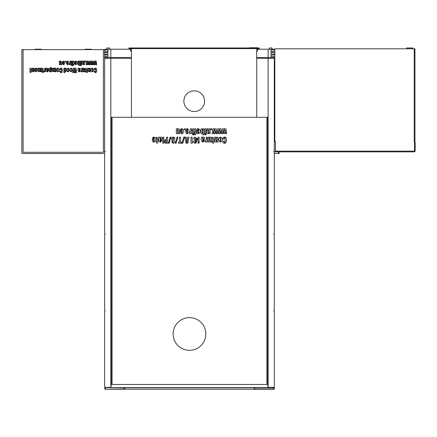 <?xml version="1.0" encoding="UTF-8"?>
<svg xmlns="http://www.w3.org/2000/svg" width="437" height="437" viewBox="0 0 437 437"><rect width="100%" height="100%" fill="white"/><g stroke="black" fill="none" stroke-linecap="round" stroke-linejoin="round"><path stroke-width="0.66" d="M267.701 234.664L268.116 234.664M256.732 117.302L256.732 48.6M245.845 48.6L128.893 48.6L128.893 47.977L245.845 47.977L245.845 48.6L254.716 48.6L254.716 47.977L245.845 47.977M254.716 47.977L259.267 47.977L259.267 48.6L254.716 48.6M256.732 51.08L257.562 51.08L257.562 48.6M241.677 48.6L241.677 47.977M146.482 48.6L146.482 47.977M142.315 48.6L142.315 47.977M257.562 47.77L249.696 47.77M130.597 47.977L138.463 47.977M130.597 48.6L130.597 51.08L131.428 51.08M131.428 117.302L131.428 48.6M183.89 101.16A10.346 10.346 0 0 0 199.409 110.124A10.346 10.346 0 0 0 199.409 92.202A10.346 10.346 0 0 0 183.89 101.16M267.701 234.352L268.116 234.352M110.834 58.323L110.834 387.368L105.251 387.368L104.629 386.745L104.629 311.417L105.251 310.8L104.629 310.177L104.629 234.849L105.251 234.227L104.629 233.609L104.629 152.071L105.251 151.448L104.629 150.831L104.629 58.946L105.251 58.323L131.428 58.323M267.908 387.368L273.704 387.368L274.321 386.745L274.321 311.417L273.704 310.8L274.321 310.177L274.321 234.849L273.704 234.227L274.321 233.609L274.321 152.071L273.704 151.448L274.321 150.831L274.321 58.946L273.704 58.323L256.732 58.323M268.116 387.368L268.116 58.323M268.116 151.448L267.701 151.448M267.701 234.227L268.116 234.227M124.288 389.023L104.836 389.23L124.288 389.023L124.288 387.575L105.333 387.575L124.288 387.783M107.939 387.368L104.836 387.575L104.836 389.23L254.662 389.23L254.662 387.575L274.119 387.575L273.617 387.575L274.321 387.783L274.119 389.23L273.617 389.23L274.321 389.023L274.321 387.783M254.662 389.23L273.617 389.23L273.617 387.575M104.836 387.575L105.333 387.575L105.333 389.023L104.836 387.575M124.703 387.575L124.703 389.23L254.252 389.23L254.252 387.783L254.252 389.23M254.454 387.783L124.703 387.783L124.703 389.23M268.116 49.217L274.119 49.217L274.119 50.047L271.011 50.047L271.011 51.703L274.119 51.703L274.119 52.527L271.011 52.527L271.011 54.183L274.119 54.183L274.119 55.013L271.011 55.013L271.011 56.668L274.119 56.668L274.119 57.498L268.116 57.498L268.116 49.217L257.562 49.217M104.836 57.498L110.834 57.498L110.834 49.217L104.836 49.217L104.836 50.047L107.939 50.047L107.939 51.703L104.836 51.703L104.836 52.527L107.939 52.527L107.939 54.183L104.836 54.183L104.836 55.013L107.939 55.013L107.939 56.668L104.836 56.668L104.836 57.498M268.116 57.498L256.732 57.498M131.428 57.498L110.834 57.498M130.597 49.217L110.834 49.217M109.594 49.217L109.594 47.977L106.907 47.977L106.907 49.217M272.049 49.217L272.049 47.977L269.356 47.977L269.356 49.217M179.58 133.629C179.175 132.078 180.765 127.954 177.788 128.942L177.788 129.276C178.465 130.352 178.662 131.799 178.389 133.629L179.58 133.629M181.808 128.691L181.421 130.537L180.41 130.537C180.323 129.347 180.792 128.735 181.808 128.691M181.792 133.154L181.792 133.7C180.754 133.695 180.268 132.914 180.323 131.346L182.005 131.346L182.005 131.783L181.513 131.783L181.792 133.154M187.205 128.691L186.823 130.537L185.807 130.537C185.725 129.347 186.189 128.735 187.205 128.691M187.189 133.154L187.189 133.7C186.151 133.695 185.665 132.914 185.72 131.346L187.402 131.346L187.402 131.783L186.91 131.783L187.189 133.154M192.586 133.629L192.586 128.817L193.7 128.817L193.7 133.629L192.586 133.629M195.945 133.181C196.12 134.394 195.601 134.929 194.378 134.782L195.006 133.181L194.378 133.181L194.378 132.75L194.76 132.75L194.76 128.817L195.945 128.817L195.945 132.75L196.268 132.75L195.945 133.181M198.545 133.711L198.545 128.686C200.807 130.368 200.807 132.045 198.545 133.711M202.539 133.176L202.539 133.509C199.835 134.946 199.829 127.5 202.539 128.942L202.539 129.276C201.583 130.565 201.583 131.865 202.539 133.176M204.948 133.629L204.948 128.817L206.067 128.817L206.067 133.629L204.948 133.629M208.7 133.181L208.7 133.509C205.723 134.498 207.318 130.363 206.914 128.817L208.099 128.817C207.815 130.641 208.017 132.094 208.7 133.181M210.956 129.707L210.956 128.817L211.748 128.817L211.748 129.707L210.956 129.707M219.767 128.817L221.095 128.817L221.778 133.629L220.767 133.629L220.341 130.516L219.784 133.629L218.992 133.629L218.549 130.516L218.03 133.629L217.014 133.629L217.675 128.817L219.008 128.817L219.336 131.095L219.767 128.817M153.808 137.065L153.425 138.911L152.409 138.911L152.781 137.458L153.808 137.065M153.797 141.528L153.797 142.074C152.759 142.069 152.267 141.288 152.327 139.72L154.004 139.72L154.004 140.157L153.518 140.157L153.797 141.528M160.532 142.118L160.8 140.386L161.887 140.386L160.532 142.118M160.27 137.65L160.27 137.349C162.531 136.142 162.488 140.222 160.27 140.042L160.8 139.064L160.27 137.65M166.098 139.725L166.098 140.435C165.197 141.091 165.197 141.763 166.098 142.446L166.098 143.167C163.891 143.811 163.87 139.021 166.098 139.725M169.179 143.27L168.409 143.265L170.179 137.06L170.96 137.06L169.179 143.27M173.347 137.775L173.347 137.109C174.456 137.109 174.942 137.77 174.816 139.086L173.675 139.086L173.347 137.775M176.078 143.27L175.308 143.265L177.083 137.06L177.864 137.06L176.078 143.27M182.808 143.27L182.038 143.265L183.813 137.06L184.589 137.06L182.808 143.27M186.015 143.156L184.988 137.191L186.26 137.191L186.462 138.611L187.189 138.611L187.052 139.545L186.588 139.545L186.523 143.156L186.015 143.156M195.415 137.191L195.405 141.599L194.929 143.145L194.23 143.145L194.23 138.993L193.782 138.993L193.782 138.31L194.23 138.31L194.23 137.191L195.415 137.191M197.999 142.003L197.999 137.191L199.119 137.191L199.119 142.003L197.999 142.003M203.172 142.118L203.44 140.386L204.527 140.386L203.172 142.118M202.91 137.65L202.91 137.349C205.172 136.142 205.128 140.222 202.91 140.042L203.44 139.064L202.91 137.65M209.378 137.191L209.378 142.003L208.192 142.003L208.192 137.191L209.378 137.191M216.495 141.555L216.495 141.883C213.496 142.866 215.119 138.742 214.704 137.191L215.889 137.191C215.61 139.015 215.812 140.468 216.495 141.555M220.598 142.085L220.598 137.06C222.848 138.737 222.848 140.408 220.598 142.085M224.7 143.238L224.7 142.467C225.585 141.768 224.979 136.41 224.7 137.852L224.7 137.087C227.093 136.737 227.093 143.56 224.7 143.238M173.128 333.977A16.349 16.349 0 0 0 197.65 348.136A16.349 16.349 0 0 0 197.65 319.818A16.349 16.349 0 0 0 173.128 333.977M267.701 117.302L267.701 384.473L267.701 117.302L111.249 117.302L111.249 384.473L111.249 117.302M224.356 137.087C223.247 137.136 222.701 137.808 222.717 139.108L223.935 139.108L224.356 137.087M224.361 142.467L224.361 143.238C223.252 143.183 222.706 142.511 222.728 141.217L223.941 141.217L224.361 142.467M220.303 141.512L220.303 137.06C218.052 138.737 218.052 140.408 220.303 142.085L220.303 141.512M216.774 137.191L217.954 137.191L217.954 142.003L216.774 142.003L216.774 137.191M212.109 137.682L212.109 137.191C213.748 137.589 214.277 138.977 213.688 141.342L214.07 141.342L213.688 143.046L212.606 143.046L212.606 142.003L212.109 142.003L212.109 141.342L212.606 141.342C212.835 139.878 212.672 138.66 212.109 137.682M211.453 142.003C211.044 140.452 212.65 136.328 209.667 137.316L209.667 137.65C210.339 138.726 210.541 140.179 210.268 142.003L211.453 142.003M205.182 142.009L205.182 141.184C206.193 140.277 206.51 138.944 206.122 137.191L207.214 137.191L207.214 142.003L206.138 142.003L206.138 141.599L205.182 142.009M202.883 141.544L202.883 142.118C201.293 141.162 200.785 139.523 201.364 137.191L202.593 137.191L202.883 141.544M197.999 143.145L197.999 142.555L199.119 142.555L199.119 143.145L197.999 143.145M196.574 138.993L195.705 138.993L195.705 138.31L197.3 138.31L197.3 139.152L195.989 143.145L195.312 143.145L196.574 138.993M191.002 143.156L191.002 137.191L192.187 137.191L192.187 141.697L193.28 141.697L193.28 142.172L192.018 143.156L191.002 143.156M187.959 143.156L186.828 143.156L187.702 137.191L188.97 137.191L187.959 143.156M178.351 143.145L178.351 142.265L179.334 142.265L179.334 137.191L180.585 137.191L180.585 142.265L181.552 142.265L181.552 143.145L178.351 143.145M173.014 140.922C170.883 139.398 170.889 138.125 173.025 137.109L173.025 137.775C172.271 138.797 172.659 139.66 174.188 140.37C175.248 141.654 174.969 142.609 173.347 143.238L173.014 140.922M173.025 142.56L173.025 143.238L171.572 141.588L172.659 141.588L173.025 142.56M166.421 137.191L167.666 137.191L167.666 143.156L166.421 143.156L166.421 137.191M162.728 143.156L162.728 137.191L163.842 137.191L163.842 143.156L162.728 143.156M160.242 141.544L160.242 142.118C158.658 141.162 158.15 139.523 158.724 137.191L159.953 137.191L160.242 141.544M156.14 137.682L156.14 137.191C157.784 137.589 158.314 138.977 157.724 141.342L158.101 141.342L157.724 143.046L156.637 143.046L156.637 142.003L156.14 142.003L156.14 141.342L156.637 141.342C156.872 139.878 156.708 138.66 156.14 137.682M154.092 142.085L154.092 137.06C156.342 138.737 156.342 140.414 154.092 142.085M224.618 128.817L225.945 128.817L226.623 133.629L225.612 133.629L225.186 130.516L224.634 133.629L223.842 133.629L223.394 130.516L222.875 133.629L221.865 133.629L222.52 128.817L223.853 128.817L224.186 131.095L224.618 128.817M214.917 128.817L216.239 128.817L216.921 133.629L215.911 133.629L215.485 130.516L214.928 133.629L214.135 133.629L213.693 130.516L213.174 133.629L212.163 133.629L212.819 128.817L214.152 128.817L214.48 131.095L214.917 128.817M208.984 128.817L210.164 128.817L210.164 133.629L208.984 133.629L208.984 128.817M204.948 134.771L204.948 134.181L206.067 134.181L206.067 134.771L204.948 134.771M203.997 128.817L203.997 134.782L202.817 134.782L202.817 128.817L203.997 128.817M198.251 133.154L198.251 133.7C197.213 133.695 196.721 132.914 196.781 131.346L198.458 131.346L198.458 131.783L197.966 131.783L198.251 133.154M198.261 128.691L197.879 130.537L196.868 130.537C196.781 129.347 197.245 128.735 198.261 128.691M192.586 134.771L192.586 134.181L193.7 134.181L193.7 134.771L192.586 134.771M189.592 133.635L189.592 132.81C190.603 131.898 190.914 130.57 190.532 128.817L191.625 128.817L191.625 133.629L190.548 133.629L190.548 133.225L189.592 133.635L190.548 133.225M187.489 133.711L187.489 128.686C189.745 130.373 189.745 132.045 187.489 133.711M184.267 129.707L184.267 128.817L185.064 128.817L185.064 129.707L184.267 129.707M182.087 133.711L182.087 128.686C184.348 130.368 184.348 132.045 182.087 133.711M177.498 128.817L177.498 133.629L176.319 133.629L176.319 128.817L177.498 128.817M107.939 387.575L111.042 387.575L111.042 384.473L267.908 384.473L267.908 387.575M254.662 387.575L111.042 387.575M60.885 64.681L61.77 64.681C62.283 62.578 61.841 61.42 60.437 61.202L60.437 61.448C60.94 62.256 61.093 63.332 60.885 64.681M57.733 71.848L57.733 68.123C56.056 69.368 56.056 70.608 57.733 71.848M60.732 68.707L60.732 68.139L59.525 69.641L60.432 69.641L60.732 68.707M64.955 71.45L64.955 71.695C66.97 72.766 66.97 67.238 64.955 68.309L64.955 68.554C65.67 69.521 65.67 70.483 64.955 71.45M67.954 71.848L67.954 68.123C66.277 69.368 66.277 70.608 67.954 71.848M71.002 71.848L71.002 68.123C69.325 69.368 69.325 70.608 71.002 71.848M84.669 71.794L85.554 71.794C86.067 69.685 85.619 68.527 84.221 68.309L84.221 68.554C84.729 69.357 84.876 70.439 84.669 71.794M92.136 71.848L92.136 68.123C90.454 69.368 90.454 70.608 92.136 71.848M95.135 68.707L95.135 68.139L93.928 69.641L94.834 69.641L95.135 68.707M103.389 49.632L23.09 49.632L23.09 152.278L103.389 152.278L103.389 49.632L104.629 49.632L104.629 153.518L21.85 153.518L21.85 49.632L23.09 49.632M95.397 68.139C97.167 67.882 97.172 72.935 95.397 72.695L95.397 72.132C96.053 71.624 95.616 67.637 95.397 68.707L95.397 68.139M94.845 71.198L95.146 72.695L93.939 71.198L94.845 71.198M92.344 68.123C94.026 69.368 94.026 70.608 92.344 71.848L92.344 68.123M89.503 71.788L89.503 68.216L90.383 68.216L90.383 71.788L89.503 71.788M88.853 68.216C88.651 69.576 88.798 70.652 89.301 71.45L89.301 71.695C87.913 71.482 87.471 70.324 87.968 68.216L88.853 68.216M86.411 71.297L86.04 68.216C87.258 68.516 87.646 69.543 87.214 71.297L87.493 71.297L87.214 72.564L86.411 72.564L86.411 71.794L86.04 71.794L86.04 71.297L86.411 71.297M83.128 68.221L84.008 68.221L84.008 71.794L83.128 71.794L83.128 68.221M81.593 71.488L80.883 71.794L80.883 71.176C81.637 70.504 81.866 69.516 81.582 68.216L82.396 68.216L82.396 71.794L81.593 71.794L81.593 71.488M79.316 68.538L79.19 68.336C80.856 68.62 80.856 69.281 79.19 70.33L79.583 69.609L79.316 68.538M78.96 68.21L79.168 71.865C77.994 71.155 77.622 69.936 78.048 68.21L78.96 68.21M80.397 70.581L79.387 71.865L79.583 70.581L80.397 70.581M74.716 70.308L74.984 68.216L76.06 68.216L76.617 72.64L75.787 72.64L75.437 69.778L75 72.64L74.377 72.64L74.017 69.778L73.58 72.64L72.75 72.64L73.307 68.216L74.394 68.216L74.716 70.308M71.215 68.123C72.886 69.368 72.886 70.608 71.215 71.848L71.215 68.123M68.167 68.123C69.844 69.368 69.844 70.608 68.167 71.848L68.167 68.123M64.742 72.64L63.862 72.64L63.862 68.216L64.742 68.216L64.742 72.64M61 68.139C62.764 67.882 62.77 72.935 61 72.695L61 72.132C61.65 71.619 61.207 67.637 61 68.707L61 68.139M60.437 71.198L60.743 72.695L59.536 71.198L60.437 71.198M57.941 68.123C59.623 69.368 59.623 70.608 57.941 71.848L57.941 68.123M56.023 71.788L55.149 71.788L55.149 68.216L56.023 68.216L56.023 71.788M54.488 68.216C54.281 69.565 54.428 70.647 54.936 71.45L54.936 71.695C53.549 71.482 53.106 70.324 53.604 68.216L54.488 68.216M52.997 68.216C52.795 69.576 52.943 70.652 53.445 71.45L53.445 71.695C52.063 71.482 51.615 70.324 52.112 68.216L52.997 68.216M51.451 71.788L50.577 71.788L50.577 67.489L51.451 67.489L51.451 71.788M50.375 68.554C49.665 69.521 49.665 70.483 50.375 71.45L50.375 71.695C48.431 72.782 48.305 67.232 50.375 68.309L50.375 68.554M47.354 68.538L47.229 68.336C48.895 68.62 48.895 69.281 47.229 70.33L47.622 69.609L47.354 68.538M47.005 68.21L47.207 71.865C46.032 71.155 45.661 69.936 46.087 68.21L47.005 68.21M48.436 70.581L47.425 71.865L47.622 70.581L48.436 70.581M44.634 71.488L43.929 71.794L43.929 71.176C44.678 70.504 44.913 69.516 44.623 68.216L45.437 68.216L45.437 71.794L44.634 71.794L44.634 71.488M42.465 71.297L42.094 68.216C43.312 68.516 43.7 69.543 43.268 71.297L43.547 71.297L43.268 72.564L42.465 72.564L42.465 71.794L42.094 71.794L42.094 71.297L42.465 71.297M41.635 71.788L40.756 71.788L40.756 68.216L41.635 68.216L41.635 71.788M40.095 68.216C39.887 69.565 40.04 70.647 40.548 71.45L40.548 71.695C39.161 71.482 38.718 70.324 39.21 68.216L40.095 68.216M38.609 68.216C38.401 69.576 38.554 70.652 39.057 71.45L39.057 71.695C37.669 71.482 37.221 70.324 37.719 68.216L38.609 68.216M35.626 70.423L35.839 71.837L34.742 70.095L35.992 70.095L35.626 70.423M36.042 68.123C37.724 69.368 37.724 70.608 36.042 71.848L36.042 68.123M34.807 69.488L35.85 68.123L35.561 69.488L34.807 69.488M33.299 71.788L33.299 68.216L34.173 68.216L34.173 71.788L33.299 71.788M32.649 68.216C32.442 69.565 32.589 70.647 33.097 71.45L33.097 71.695C31.71 71.482 31.267 70.324 31.759 68.216L32.649 68.216M30.208 71.297L29.836 68.216C31.049 68.516 31.442 69.543 31.005 71.297L31.289 71.297L31.005 72.564L30.208 72.564L30.208 71.794L29.836 71.794L29.836 71.297L30.208 71.297M94.993 62.797L95.244 61.109L96.233 61.109L96.741 64.681L95.987 64.681L95.67 62.371L95.255 64.681L94.665 64.681L94.337 62.371L93.95 64.681L93.201 64.681L93.687 61.109L94.682 61.109L94.993 62.797M91.393 62.797L91.644 61.109L92.628 61.109L93.136 64.681L92.382 64.681L92.07 62.371L91.655 64.681L91.06 64.681L90.738 62.371L90.35 64.681L89.596 64.681L90.082 61.109L91.076 61.109L91.393 62.797M87.788 62.797L88.039 61.109L89.028 61.109L89.536 64.681L88.782 64.681L88.465 62.371L88.05 64.681L87.46 64.681L87.132 62.371L86.745 64.681L85.996 64.681L86.482 61.109L87.476 61.109L87.788 62.797M85.696 61.77L85.1 61.77L85.1 61.109L85.696 61.109L85.696 61.77M83.631 64.676L83.631 61.109L84.505 61.109L84.505 64.676L83.631 64.676M82.981 61.109C82.773 62.458 82.921 63.534 83.429 64.343L83.429 64.589C82.025 64.376 81.577 63.212 82.096 61.109L82.981 61.109M81.462 65.523L80.632 65.523L80.632 65.091L81.462 65.091L81.462 65.523M81.462 64.676L80.632 64.676L80.632 61.109L81.462 61.109L81.462 64.676M79.048 61.109L79.927 61.109L79.927 65.534L79.048 65.534L79.048 61.109M78.846 61.448C78.13 62.415 78.13 63.381 78.846 64.343L78.846 64.589C76.83 65.665 76.825 60.131 78.846 61.202L78.846 61.448M75.443 63.316L75.656 64.731L74.558 62.983L75.809 62.983L75.443 63.316M75.863 61.016C77.54 62.256 77.54 63.496 75.863 64.736L75.863 61.016M74.623 62.382L75.667 61.016L75.377 62.382L74.623 62.382M74.181 64.343L73.946 64.343C74.077 65.244 73.689 65.637 72.782 65.534L73.247 64.343L72.782 64.343L73.061 61.109L73.946 61.109L74.181 64.343M72.258 65.523L71.428 65.523L71.428 65.091L72.258 65.091L72.258 65.523M72.258 64.676L71.428 64.676L71.428 61.109L72.258 61.109L72.258 64.676M69.909 64.376L69.204 64.681L69.204 64.07C69.953 63.392 70.188 62.409 69.898 61.109L70.712 61.109L70.712 64.681L69.909 64.681L69.909 64.376M67.211 63.316L67.424 64.731L66.326 62.983L67.577 62.983L67.211 63.316M67.631 61.016C69.314 62.262 69.314 63.507 67.631 64.736L67.631 61.016M66.391 62.382L67.435 61.016L67.145 62.382L66.391 62.382M65.845 61.77L65.25 61.77L65.25 61.109L65.845 61.109L65.845 61.77M63.201 63.316L63.414 64.731L62.316 62.983L63.567 62.983L63.201 63.316M63.622 61.016C65.299 62.256 65.299 63.502 63.622 64.736L63.622 61.016M62.382 62.382L63.425 61.016L63.141 62.382L62.382 62.382M59.345 61.114L60.224 61.114L60.224 64.681L59.345 64.681L59.345 61.114M85.177 49.217L85.177 49.632L85.177 49.217L91.382 49.217L91.382 49.632M35.097 49.217L35.097 49.632L35.097 49.217L41.302 49.217L41.302 49.632L41.302 49.217M414.948 140.79L414.948 48.802L414.948 140.79A0.727 0.727 0 0 1 414.227 141.517L414.948 140.79A0.727 0.727 0 0 1 414.227 141.517L414.227 48.802L414.948 48.802M274.321 141.517L274.84 141.517L274.84 48.802L414.227 48.802M414.806 141.626L414.527 141.522A0.727 0.727 0 0 0 414.423 141.517L414.697 141.566L414.423 141.517M274.84 141.517L275.463 141.517L275.463 151.142L414.527 151.142L414.423 151.863L275.463 151.863L275.463 151.142M412.872 48.802L412.872 47.977L406.667 47.977L406.667 48.802L406.667 47.977M274.119 151.863L414.423 151.863L415.15 151.142L415.15 142.238L414.527 141.522L414.527 151.142L415.15 151.142L415.15 142.238M274.321 153.518L279.085 153.518L279.085 151.863M133.443 48.6L133.443 47.977M254.662 389.023L273.617 389.023L273.617 387.783L254.662 387.783M273.617 389.23L274.119 389.23M266.876 384.473L266.876 117.302M112.08 384.473L112.08 117.302M278.462 153.518L278.462 151.863"/></g></svg>
